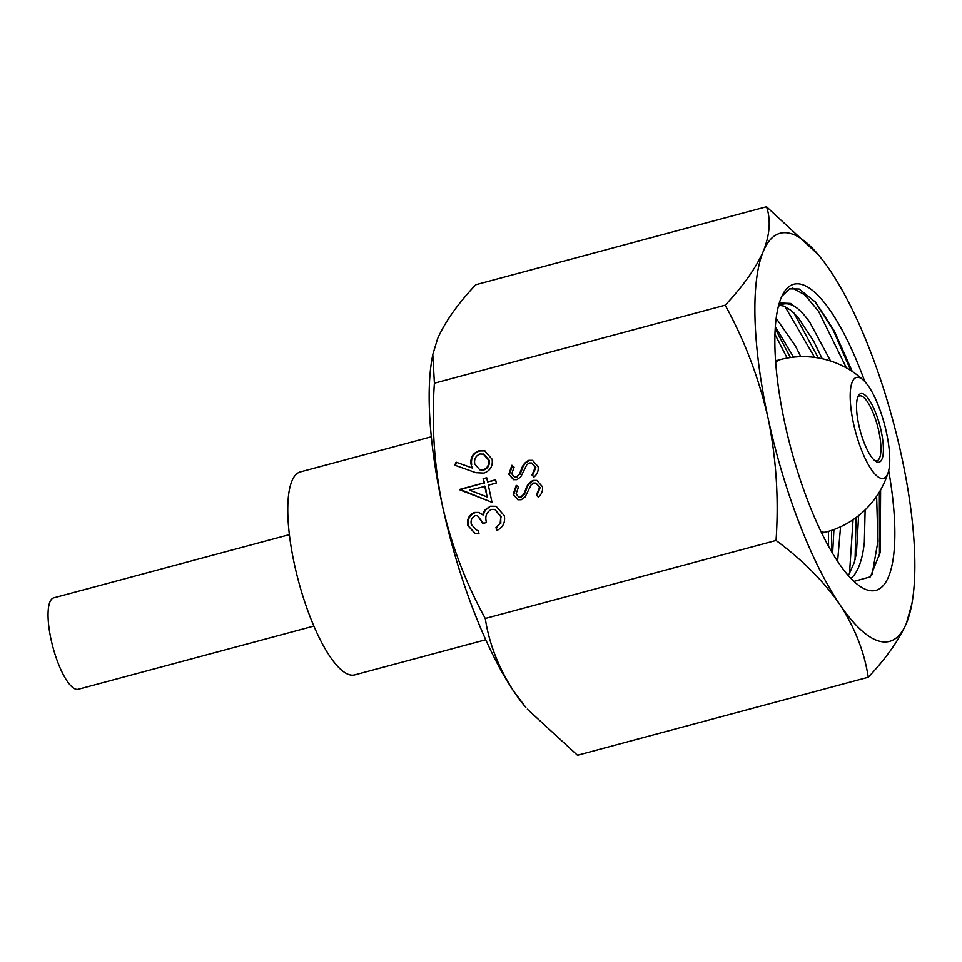 <?xml version="1.0" encoding="UTF-8"?>
<svg xmlns="http://www.w3.org/2000/svg" width="962" height="962" viewBox="0 0 962 962"><rect width="100%" height="100%" fill="white"/><g stroke="black" fill="none" stroke-linecap="round" stroke-linejoin="round"><path stroke-width="1.44" d="M289.37 534.644L53.716 597.859A47.318 13.528 75 0 0 51.9 643.169A47.318 13.528 75 0 0 75.842 689.201A47.318 13.528 75 0 0 78.235 689.273L313.889 626.058M859.066 377.513A52.249 14.935 75 0 0 853.45 423.16A52.249 14.935 75 0 0 880.855 478.282A52.249 14.935 75 0 0 888.251 472.258A52.249 14.935 75 0 0 884.391 424.026A52.249 14.935 75 0 0 863.587 380.351A52.249 14.935 75 0 0 859.066 377.513M877.356 462.133A35.486 10.149 75 0 0 881.18 431.12A35.486 10.149 75 0 0 862.565 393.674A35.486 10.149 75 0 0 858.26 395.971A35.486 10.149 75 0 0 860.16 430.531A35.486 10.149 75 0 0 875.817 461.399A35.486 10.149 75 0 0 877.356 462.133M874.747 460.618A33.61 9.608 75 0 0 875.228 460.786A33.61 9.608 75 0 0 876.935 460.834A33.61 9.608 75 0 0 878.21 428.643A33.61 9.608 75 0 0 861.218 395.947A33.61 9.608 75 0 0 859.511 395.899A33.61 9.608 75 0 0 857.731 397.174M431.313 436.784L300.312 471.921A105.062 30.038 75 0 0 296.308 572.522A105.062 30.038 75 0 0 349.447 674.735A105.062 30.038 75 0 0 354.762 674.879L485.762 639.742M776.045 540.464C802.284 559.8 823.472 581.036 839.61 604.184A211.255 60.414 75 0 0 878.907 641.065A211.255 60.414 75 0 0 906.396 623.34A211.255 60.414 75 0 0 911.868 603.908A211.255 60.414 75 0 0 901.634 456.481A211.255 60.414 75 0 0 830.098 270.454A211.255 60.414 75 0 0 818.157 254.557A211.255 60.414 75 0 0 763.311 251.286A211.255 60.414 75 0 0 768.073 418.157C776.25 458.104 778.907 498.881 776.045 540.464L485.269 618.47C465.728 582.888 451.431 545.238 442.376 505.519C434.163 465.043 431.505 424.266 434.403 383.201L432.804 354.497L437.614 338.66C445.129 321.741 457.852 303.776 475.757 284.74L766.522 206.734C770.959 219.817 769.889 234.668 763.311 251.286C755.795 268.206 743.085 286.171 725.18 305.207L434.403 383.201M725.18 305.207C744.54 340.295 758.838 377.946 768.073 418.157A211.255 60.414 75 0 0 839.61 604.184C854.857 627.633 864.405 651.983 868.253 677.26C886.194 658.188 898.905 640.211 906.396 623.34L911.868 603.908M833.934 529.521L832.611 553.318M775.324 326.635L793.554 357.155M800.805 356.674L795.321 345.815L776.154 318.278M837.613 561.279L840.56 526.779M858.645 515.596L856.396 553.463L854.304 562.397L848.424 575.637M779.966 305.375L783.705 306.084L791.029 310.389L798.039 317.388L813.527 340.933L822.197 358.73M830.591 361.015L809.667 322.054C803.967 314.081 798.616 308.67 793.626 305.82A142.063 40.62 75 0 0 790.03 304.377A142.063 40.62 75 0 0 782.852 304.172A142.063 40.62 75 0 0 778.33 306.481M850.997 578.451L853.895 575.432C859.174 568.674 862.661 557.695 864.345 542.508L865.127 509.896M864.778 381.517A158.489 45.322 75 0 0 801.803 284.463A158.489 45.322 75 0 0 782.599 294.721A158.489 45.322 75 0 0 791.077 449.062A158.489 45.322 75 0 0 860.978 586.928A158.489 45.322 75 0 0 867.904 590.163A158.489 45.322 75 0 0 888.684 470.646M781.853 296.224L789.477 288.877L799.121 289.009L815.692 302.296L834.282 330.868L852.236 371.44M880.603 489.911L880.182 552.489L870.357 576.839L854.003 581.397M793.626 305.82L790.584 303.439L779.316 302.97M528.799 460.353L532.479 460.365L538.107 466.618C538.672 470.827 537.277 474.302 533.934 477.056L531.998 474.987L535.257 467.376L531.601 462.999L529.316 462.962L526.815 464.742L520.755 476.911L516.871 479.665L513.516 479.677L508.838 474.278L511.88 465.283L514.093 467.183L511.748 473.797L514.49 477.104L516.197 477.104L519.372 474.23L521.296 469.588C522.522 465.235 525.024 462.157 528.799 460.353L532.78 460.449M488.311 485.173L492.015 502.356L459.968 489.333L484.042 482.876L483.128 478.703L486.7 477.741L487.602 481.926L495.622 479.773L496.332 483.02L488.311 485.173M475.216 515.704C471.753 517.484 470.454 520.394 471.344 524.446L476.623 530.218L478.318 530.591L479.028 533.838L474.927 533.369L467.785 525.456C466.75 519.215 468.999 514.886 474.531 512.445L478.799 512.421L482.587 514.766L484.704 510.04L490.416 506.216L496.115 506.289L504.341 515.74C505.447 522.619 502.91 527.561 496.705 530.579L496.007 527.32L500.192 523.196L500.769 516.642L494.829 509.403L491.426 509.391C486.435 512.145 484.788 516.522 486.471 522.51L482.912 523.46L477.513 515.716L475.216 515.704M483.922 473.088L475.817 472.691L454.749 465.187L456.096 462.181L472.21 467.977L471.067 464.321C470.202 457.587 472.859 453.09 479.04 450.805L484.668 450.793L492.135 459.271C493.001 466.149 490.271 470.755 483.922 473.088M533.128 480.423L536.82 480.423L542.448 486.676C543.013 490.885 541.618 494.372 538.275 497.113L536.339 495.045L539.598 487.445L535.942 483.056L533.657 483.032L531.156 484.8L525.096 496.981L521.212 499.735L517.845 499.735L513.179 494.336L516.209 485.353L518.434 487.241L516.089 493.855L518.819 497.174L520.526 497.162L523.713 494.288L525.637 489.646C526.863 485.293 529.353 482.215 533.128 480.423L537.121 480.519M818.157 254.557L766.522 206.734M432.804 354.497L432.142 358.092A211.255 60.414 75 0 0 442.376 505.519A211.255 60.414 75 0 0 513.912 691.546A211.255 60.414 75 0 0 525.853 707.443L513.912 691.546C498.665 668.097 489.117 643.734 485.269 618.47M868.253 677.26L577.489 755.266L527.344 709.198M792.652 288.059L804.917 294.973L818.602 311.351L846.38 367.881M876.622 496.272L877.909 541.51L872.077 574.699M784.992 306.577L814.622 357.407M853.053 519.708L849.47 574.001M774.939 334.247L787.144 358.08M828.426 531.361L828.571 546.272M814.97 301.467L833.152 330.014L850.769 370.49M879.376 492.003L879.472 555.976M793.866 312.915L818.325 357.972M856.084 517.568L855.062 559.607M775.192 328.691L790.391 357.551M831.529 530.375L831.493 551.418M476.623 530.218L478.342 530.663M475.228 533.453L467.785 525.456M468.374 525.625C467.352 519.396 469.6 515.055 475.12 512.626L474.531 512.445M475.12 512.626L479.1 512.518M484.704 510.04L485.305 510.209L483.189 514.935L482.587 514.766M485.305 510.209L490.416 506.216M491.017 506.397L496.416 506.373M497.21 530.327L496.007 527.32M496.596 527.489L500.192 523.196M500.793 523.364L500.769 516.642M501.358 516.81L494.829 509.403M483.429 523.328L477.513 515.716M492.003 502.284L460.113 489.995M460.714 490.163L459.968 489.333M460.57 489.502L484.042 482.876M484.632 483.044L483.128 478.703M483.73 478.872L486.772 478.054M495.695 480.086L487.602 481.926M487.073 496.921L485.329 486.303L469.648 490.175L487.073 496.921L484.74 486.123M476.094 472.763L454.749 465.187M455.351 465.355L456.673 462.385M471.067 464.321L472.21 467.977M471.657 464.49C470.791 457.756 473.448 453.258 479.629 450.974L479.04 450.805M479.629 450.974L484.968 450.877M479.785 469.817L483.934 469.973C488.155 468.193 489.886 464.947 489.129 460.221L483.862 454.184L479.93 454.004C475.673 455.88 473.953 459.223 474.783 464.045L479.785 469.817L483.345 469.793C487.554 468.013 489.285 464.766 488.528 460.052L483.273 454.016M489.129 460.221L488.528 460.052M534.163 476.839L531.998 474.987M532.599 475.156L535.858 467.556L535.257 467.376M535.858 467.556L531.601 462.999M513.816 479.749L508.838 474.278M509.427 474.446L512.469 465.464M514.49 477.104L516.197 477.104M516.786 477.272L519.372 474.23M519.961 474.398L521.897 469.757L521.296 469.588M521.897 469.757C523.112 465.404 525.613 462.325 529.389 460.533M538.504 496.897L536.339 495.045M536.928 495.214L540.187 487.614L539.598 487.445M540.187 487.614L535.942 483.056M518.145 499.819L513.179 494.336M513.768 494.504L516.81 485.521M518.819 497.174L520.526 497.162M521.127 497.33L523.713 494.288M524.302 494.456L526.226 489.826L525.637 489.646M526.226 489.826C527.453 485.461 529.954 482.383 533.73 480.591M775.564 360.87L779.942 359.692A89.201 25.505 75 0 0 775.685 362.518M821.055 531.685A89.201 25.505 75 0 0 821.644 531.878A89.201 25.505 75 0 0 826.154 531.998A89.201 89.201 0 0 0 888.251 472.258M863.587 380.351A89.201 89.201 0 0 0 779.942 359.692M821.776 533.176L826.154 531.998M797.45 316.69L798.039 317.388M856.24 554.316L856.384 553.463"/></g></svg>
